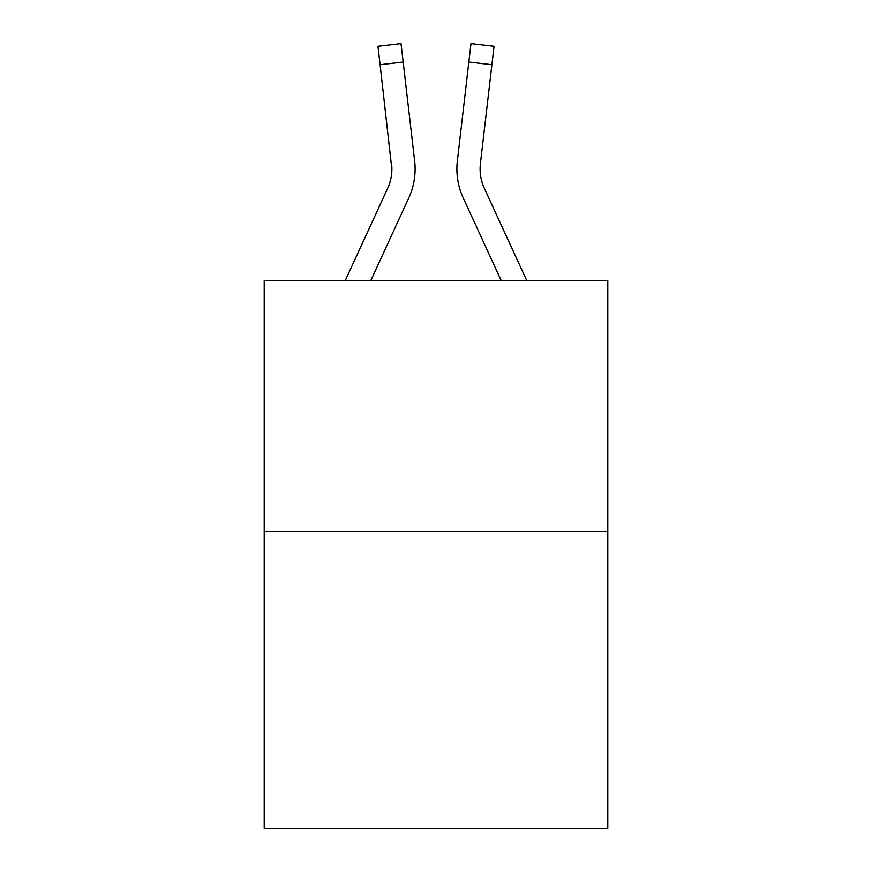 <?xml version="1.0" encoding="UTF-8"?>
<svg xmlns="http://www.w3.org/2000/svg" width="872" height="872" viewBox="0 0 872 872"><rect width="100%" height="100%" fill="white"/><g stroke="black" fill="none" stroke-linecap="round" stroke-linejoin="round"><path stroke-width="1.31" d="M607.784 531.266L607.784 280.566L264.216 280.566L264.216 828.4L607.784 828.4L607.784 531.266L264.216 531.266M370.807 280.566L408.739 198.042A69.64 69.64 0 0 0 414.647 160.928L403.169 62.043L380.105 64.724L377.968 46.281L401.022 43.6L377.968 46.281L401.022 43.6L377.968 46.281L401.022 43.6L377.968 46.281L401.022 43.6L377.968 46.281L401.022 43.6L377.968 46.281L401.022 43.6L377.968 46.281L401.022 43.6L377.968 46.281L401.022 43.6L377.968 46.281L401.022 43.6L377.968 46.281L401.022 43.6L377.968 46.281L401.022 43.6L377.968 46.281L401.022 43.6L377.968 46.281L401.022 43.6L377.968 46.281L401.022 43.6L377.968 46.281L401.022 43.6L377.968 46.281L401.022 43.6L377.968 46.281L401.022 43.6L377.968 46.281L401.022 43.6L377.968 46.281L401.022 43.6L377.968 46.281L401.022 43.6L377.968 46.281L401.022 43.6L377.968 46.281L401.022 43.6L377.968 46.281L401.022 43.6L377.968 46.281L401.022 43.6L377.968 46.281L401.022 43.6L377.968 46.281L401.022 43.6L377.968 46.281L401.022 43.6L377.968 46.281L401.022 43.6L377.968 46.281L401.022 43.6L377.968 46.281L401.022 43.6L377.968 46.281L401.022 43.6L377.968 46.281L401.022 43.6L377.968 46.281L401.022 43.6L377.968 46.281L401.022 43.6L377.968 46.281L401.022 43.6L377.968 46.281L401.022 43.6L377.968 46.281L401.022 43.6L377.968 46.281L401.022 43.6L377.968 46.281L401.022 43.6L377.968 46.281L401.022 43.6L377.968 46.281L401.022 43.6L403.169 62.043M345.258 280.566L387.648 188.341A46.423 46.423 0 0 0 391.888 169.517L380.105 64.724M414.32 158.137L414.647 160.928M501.193 280.566L463.261 198.042A69.64 69.64 0 0 1 457.353 160.928L470.978 43.6L494.032 46.281L491.895 64.724L468.831 62.043M456.895 169.626L457.015 173.059L456.895 169.626M526.743 280.566L484.352 188.341A46.423 46.423 0 0 1 480.418 163.598L480.189 171.686L480.418 163.598L480.189 171.686L480.418 163.598L480.189 171.686L480.418 163.598L480.189 171.686L480.418 163.598L480.189 171.686L480.418 163.598L480.189 171.686L480.418 163.598L480.189 171.686L480.418 163.598L480.189 171.686L480.418 163.598L480.189 171.686L480.418 163.598L480.189 171.686L480.418 163.598L480.189 171.686L480.418 163.598L480.189 171.686L480.418 163.598L480.189 171.686L480.418 163.598L480.189 171.686L480.418 163.598L480.189 171.686L480.418 163.598L480.189 171.686L480.418 163.598L480.189 171.686L480.418 163.598L480.189 171.686L480.418 163.598L480.189 171.686L480.418 163.598L480.189 171.686L480.418 163.598L491.895 64.724M387.648 188.341A46.423 46.423 0 0 0 391.888 169.517A46.423 46.423 0 0 1 387.648 188.341A46.423 46.423 0 0 0 391.888 169.517A46.423 46.423 0 0 1 387.648 188.341A46.423 46.423 0 0 0 391.888 169.517A46.423 46.423 0 0 1 387.648 188.341A46.423 46.423 0 0 0 391.888 169.517A46.423 46.423 0 0 1 387.648 188.341A46.423 46.423 0 0 0 391.888 169.517A46.423 46.423 0 0 1 387.648 188.341A46.423 46.423 0 0 0 391.888 169.517A46.423 46.423 0 0 1 387.648 188.341A46.423 46.423 0 0 0 391.888 169.517A46.423 46.423 0 0 1 387.648 188.341A46.423 46.423 0 0 0 391.888 169.517A46.423 46.423 0 0 1 387.648 188.341A46.423 46.423 0 0 0 391.888 169.517A46.423 46.423 0 0 1 387.648 188.341A46.423 46.423 0 0 0 391.888 169.517A46.423 46.423 0 0 1 387.648 188.341A46.423 46.423 0 0 0 391.888 169.517A46.423 46.423 0 0 1 387.648 188.341A46.423 46.423 0 0 0 391.888 169.517A46.423 46.423 0 0 1 387.648 188.341A46.423 46.423 0 0 0 391.888 169.517A46.423 46.423 0 0 1 387.648 188.341A46.423 46.423 0 0 0 391.888 169.517A46.423 46.423 0 0 1 387.648 188.341A46.423 46.423 0 0 0 391.888 169.517A46.423 46.423 0 0 1 387.648 188.341A46.423 46.423 0 0 0 391.888 169.517A46.423 46.423 0 0 1 387.648 188.341A46.423 46.423 0 0 0 391.888 169.517A46.423 46.423 0 0 1 387.648 188.341A46.423 46.423 0 0 0 391.888 169.517A46.423 46.423 0 0 1 387.648 188.341A46.423 46.423 0 0 0 391.888 169.517A46.423 46.423 0 0 1 387.648 188.341A46.423 46.423 0 0 0 391.888 169.517L391.583 163.598A46.423 46.423 0 0 1 387.648 188.341M484.352 188.341A46.423 46.423 0 0 1 480.112 169.506L480.112 169.506A46.423 46.423 0 0 0 484.352 188.341A46.423 46.423 0 0 1 480.112 169.506A46.423 46.423 0 0 0 484.352 188.341A46.423 46.423 0 0 1 480.112 169.506A46.423 46.423 0 0 0 484.352 188.341A46.423 46.423 0 0 1 480.112 169.506A46.423 46.423 0 0 0 484.352 188.341A46.423 46.423 0 0 1 480.112 169.506A46.423 46.423 0 0 0 484.352 188.341A46.423 46.423 0 0 1 480.112 169.506M401.022 43.6L377.968 46.281M457.353 160.928L457.68 158.137"/></g></svg>
